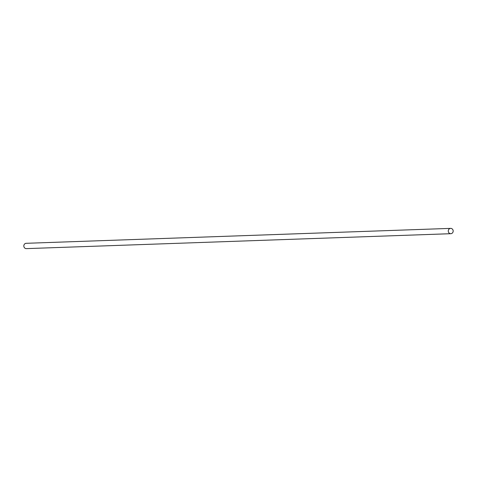 <?xml version="1.0" encoding="UTF-8"?>
<svg xmlns="http://www.w3.org/2000/svg" width="477" height="477" viewBox="0 0 477 477"><rect width="100%" height="100%" fill="white"/><g stroke="black" fill="none" stroke-linecap="round" stroke-linejoin="round"><path stroke-width="0.72" d="M453.15 231.47A2.665 2.451 -92 0 1 450.825 233.694A2.665 2.451 -92 0 1 448.314 230.6A2.665 2.451 -92 0 1 450.64 228.376A2.665 2.451 -92 0 1 453.15 231.47M450.64 228.376L26.175 243.306A2.665 2.451 88 0 0 23.85 245.53A2.665 2.451 88 0 0 26.36 248.624L450.825 233.694"/></g></svg>
